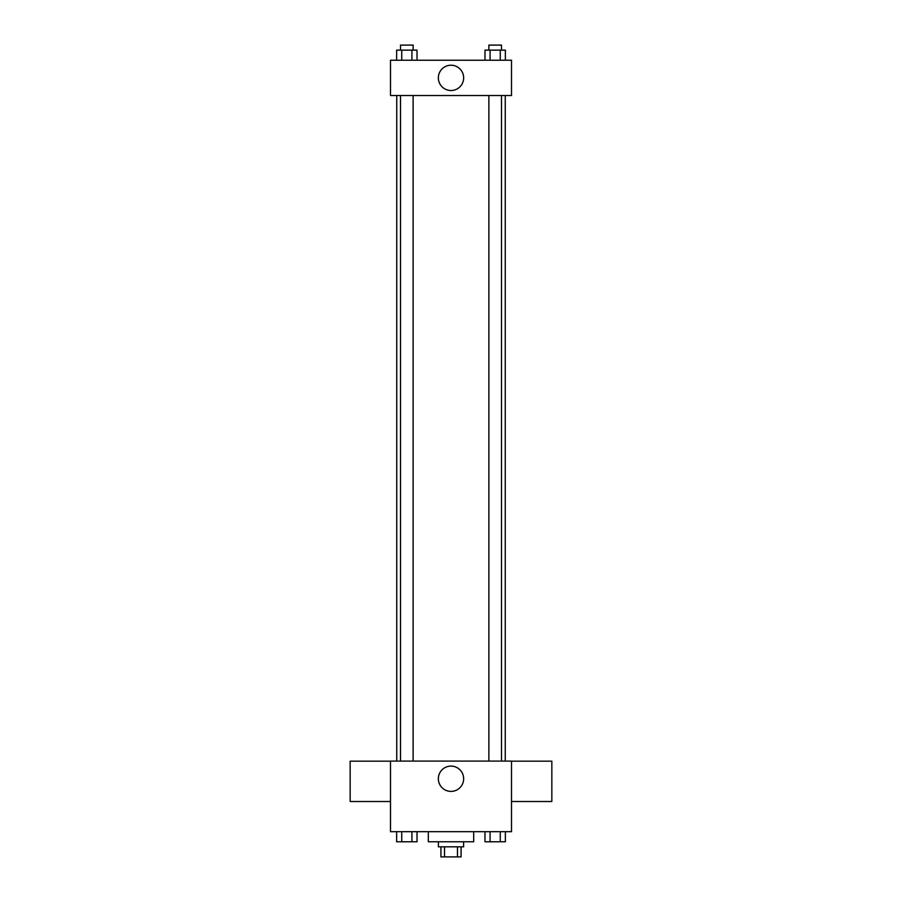 <?xml version="1.0" encoding="UTF-8"?>
<svg xmlns="http://www.w3.org/2000/svg" width="902" height="902" viewBox="0 0 902 902"><rect width="100%" height="100%" fill="white"/><g stroke="black" fill="none" stroke-linecap="round" stroke-linejoin="round"><path stroke-width="1.35" d="M457.472 846.82L457.472 856.9L440.92 856.9L440.92 846.82M457.472 856.9L461.08 856.9L461.08 846.82M463.605 841.769L463.605 846.82L438.395 846.82L438.395 841.769M444.528 846.82L444.528 856.9M428.315 831.689L428.315 841.769L473.685 841.769L473.685 831.689M511.502 831.689L390.498 831.689L390.498 761.096L511.502 761.096L511.502 831.689M463.651 778.742A12.651 12.651 0 0 1 444.675 789.701A12.651 12.651 0 0 1 444.675 767.794A12.651 12.651 0 0 1 463.651 778.742M511.502 801.517L551.844 801.517L551.844 761.175L511.502 761.175M390.498 761.175L350.156 761.175L350.156 801.517L390.498 801.517M505.255 95.522L505.255 761.096M488.873 761.096L488.873 95.522M413.127 95.522L413.127 761.096M511.502 95.522L390.498 95.522L390.498 60.231L511.502 60.231L511.502 95.522M463.651 77.876A12.651 12.651 0 0 1 444.675 88.824A12.651 12.651 0 0 1 444.675 66.917A12.651 12.651 0 0 1 463.651 77.876M505.357 60.231L505.357 50.14L484.983 50.14L484.983 60.231M500.26 50.14L500.26 60.231M490.079 50.14L490.079 60.231M488.873 50.14L488.873 45.1L501.478 45.1L501.478 50.14M417.017 60.231L417.017 50.14L396.643 50.14L396.643 60.231M411.921 50.14L411.921 60.231M401.74 50.14L401.74 60.231M400.522 50.14L400.522 45.1L413.127 45.1L413.127 50.14M505.357 831.689L505.357 841.769L484.983 841.769L484.983 831.689M500.26 831.689L500.26 841.769M490.079 831.689L490.079 841.769M501.478 841.769L488.873 841.814M417.017 831.689L417.017 841.769L396.643 841.769L396.643 831.689M411.921 831.689L411.921 841.769M401.74 831.689L401.74 841.769M413.127 841.769L400.522 841.814M396.745 95.522L396.745 761.096M501.478 761.096L501.478 95.522M400.522 95.522L400.522 761.096"/></g></svg>
